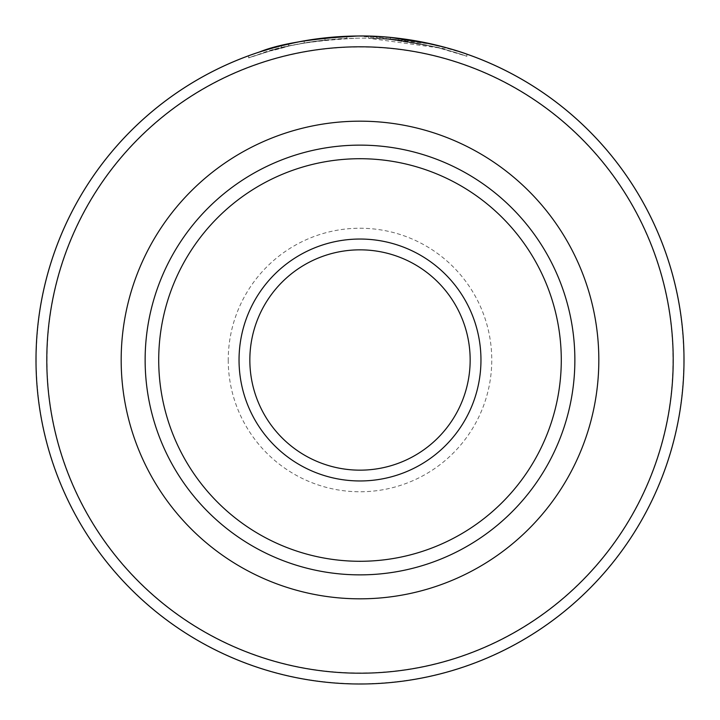 <?xml version="1.0" encoding="UTF-8"?>
<svg xmlns="http://www.w3.org/2000/svg" width="720" height="720" viewBox="0 0 720 720"><rect width="100%" height="100%" fill="white"/><g stroke="black" fill="none" stroke-linecap="round" stroke-linejoin="round"><path stroke-width="0.54" stroke-dasharray="3.6 2.7" d="M248.643 55.737L248.643 57.897L273.276 49.986C246.285 58.599 241.623 60.012 259.29 54.207C279.954 45.837 312.777 40.491 357.768 38.169C287.973 40.05 243.351 59.643 288.81 46.08L288.81 43.92L270.468 48.618L270.468 50.778L288.81 46.08L273.276 49.986L273.276 47.826L279.414 46.179M284.049 45.027L289.944 43.668M302.103 41.211L321.372 38.313M466.884 54.135L466.884 56.295L438.642 47.853L368.676 38.277A324 324 0 0 1 390.501 39.6C431.298 45.99 448.956 49.158 443.448 49.095C436.302 47.016 398.7 37.521 357.768 38.169C414.711 37.143 464.94 55.476 466.749 56.25C470.574 57.807 425.07 39.447 368.676 38.277L368.676 36.117L433.368 44.415L465.786 53.757M303.21 43.173A324 324 0 0 0 281.385 47.844C283.419 46.962 294.327 44.82 314.118 41.427L303.21 43.173L303.21 41.013L314.118 39.267L297.378 42.111M325.026 37.89L325.026 40.05L325.026 37.89L304.236 40.833L288.711 43.938C305.505 39.951 324.891 37.386 346.851 36.27L346.851 38.43C325.026 39.528 305.64 42.084 288.711 46.098L304.236 42.993L325.026 40.05L314.118 41.427C333.927 39.15 344.844 38.151 346.851 38.43L346.851 36.27C344.844 35.991 333.936 36.99 314.118 39.267L322.812 38.142M228.24 360A131.76 131.76 0 0 0 360 491.76A131.76 131.76 0 0 0 491.76 360A131.76 131.76 0 0 0 360 228.24A131.76 131.76 0 0 0 228.24 360M470.16 360A110.16 110.16 0 0 1 360 470.16A110.16 110.16 0 0 1 249.84 360A110.16 110.16 0 0 1 360 249.84A110.16 110.16 0 0 1 470.16 360M47.016 360A312.984 312.984 0 0 1 360 47.016A312.984 312.984 0 0 1 672.984 360A312.984 312.984 0 0 1 360 672.984A312.984 312.984 0 0 1 47.016 360M683.784 360A323.784 323.784 0 0 0 360 36.216A323.784 323.784 0 0 0 36.216 360A323.784 323.784 0 0 1 360 36.216A323.784 323.784 0 0 1 683.784 360A323.784 323.784 0 0 1 360 683.784A323.784 323.784 0 0 1 36.216 360A323.784 323.784 0 0 0 360 683.784A323.784 323.784 0 0 0 683.784 360M561.285 360A201.285 201.285 0 0 1 360 561.285A201.285 201.285 0 0 1 158.715 360A201.285 201.285 0 0 1 360 158.715A201.285 201.285 0 0 1 561.285 360M249.444 55.449L273.276 47.826M281.385 47.844L281.385 45.684L288.81 43.92M357.768 36.009L420.669 41.733M390.501 37.44L390.501 39.6L390.501 37.44A324 324 0 0 0 368.676 36.117L368.676 38.277M281.385 45.684A324 324 0 0 1 303.21 41.013M36 360A324 324 0 0 1 360 36A324 324 0 0 1 684 360A324 324 0 0 1 360 684A324 324 0 0 1 36 360M304.236 42.993L304.236 40.833M288.711 46.098L288.711 43.938M390.501 39.6L430.092 45.828L445.059 49.527L445.059 47.367"/><path stroke-width="1.08" d="M270.468 48.618L284.049 45.027M289.944 43.668L302.103 41.211M321.372 38.313L357.768 36.009C312.723 38.34 279.891 43.686 259.281 52.056L273.276 47.826M465.786 53.757L466.884 54.135M368.676 36.117C425.16 37.296 470.565 55.656 466.749 54.09C464.931 53.307 414.63 34.974 357.768 36.009M480.96 360A120.96 120.96 0 0 1 360 480.96A120.96 120.96 0 0 1 239.04 360A120.96 120.96 0 0 1 360 239.04A120.96 120.96 0 0 1 480.96 360M249.84 360A110.16 110.16 0 0 0 360 470.16A110.16 110.16 0 0 0 470.16 360A110.16 110.16 0 0 0 360 249.84A110.16 110.16 0 0 0 249.84 360M598.824 360A238.824 238.824 0 0 1 360 598.824A238.824 238.824 0 0 1 121.176 360A238.824 238.824 0 0 1 360 121.176A238.824 238.824 0 0 1 598.824 360M145.134 360A214.866 214.866 0 0 0 360 574.866A214.866 214.866 0 0 0 574.866 360A214.866 214.866 0 0 0 360 145.134A214.866 214.866 0 0 0 145.134 360M673.2 360A313.2 313.2 0 0 0 360 46.8A313.2 313.2 0 0 0 46.8 360A313.2 313.2 0 0 0 360 673.2A313.2 313.2 0 0 0 673.2 360M36 360A324 324 0 0 1 360 36A324 324 0 0 1 684 360A324 324 0 0 1 360 684A324 324 0 0 1 36 360M561.285 360A201.285 201.285 0 0 1 360 561.285A201.285 201.285 0 0 1 158.715 360A201.285 201.285 0 0 1 360 158.715A201.285 201.285 0 0 1 561.285 360M248.643 55.737L249.444 55.449M279.414 46.179L297.378 42.111M420.669 41.733L445.059 47.367L430.074 43.668L390.501 37.44M322.812 38.142L325.026 37.89"/></g></svg>
